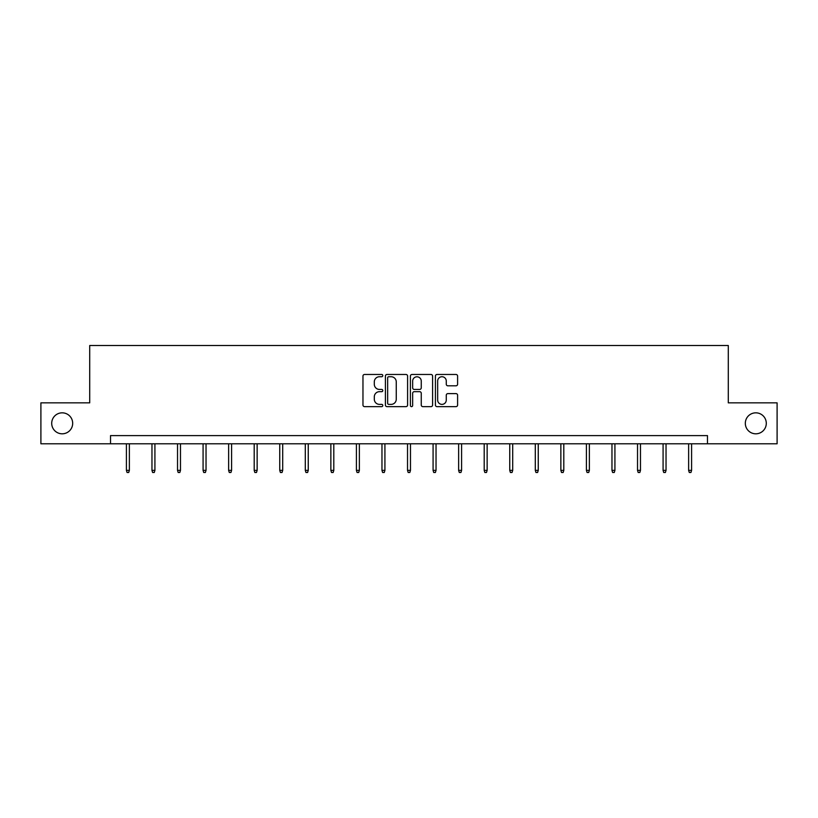<?xml version="1.0" encoding="UTF-8"?>
<svg xmlns="http://www.w3.org/2000/svg" width="818" height="818" viewBox="0 0 818 818"><rect width="100%" height="100%" fill="white"/><g stroke="black" fill="none" stroke-linecap="round" stroke-linejoin="round"><path stroke-width="1.23" d="M382.793 375.595A1.125 1.125 0 0 0 381.669 374.47L364.583 374.47A1.605 1.605 0 0 0 362.967 376.086L362.967 405.022A1.605 1.605 0 0 0 364.583 406.638L381.669 406.638A1.125 1.125 0 0 0 382.793 405.513A1.125 1.125 0 0 0 381.669 404.378L379.45 404.378A5.143 5.143 0 0 1 374.307 399.235L374.307 396.822A5.143 5.143 0 0 1 379.45 391.679L381.669 391.679A1.125 1.125 0 0 0 382.793 390.554A1.125 1.125 0 0 0 381.669 389.429L379.45 389.429A5.143 5.143 0 0 1 374.307 384.286L374.307 381.873A5.143 5.143 0 0 1 379.45 376.73L381.669 376.73A1.125 1.125 0 0 0 382.793 375.595M745.321 423.315A10.481 10.481 0 0 0 755.801 433.806A10.481 10.481 0 0 0 766.292 423.315A10.481 10.481 0 0 0 755.801 412.834A10.481 10.481 0 0 0 745.321 423.315M51.708 423.315A10.481 10.481 0 0 0 62.199 433.806A10.481 10.481 0 0 0 72.679 423.315A10.481 10.481 0 0 0 62.199 412.834A10.481 10.481 0 0 0 51.708 423.315M455.994 385.81A1.605 1.605 0 0 0 457.599 384.204L457.599 376.086A1.605 1.605 0 0 0 455.994 374.47L437.016 374.47A1.605 1.605 0 0 0 435.411 376.086L435.411 405.022A1.605 1.605 0 0 0 437.016 406.638L455.994 406.638A1.605 1.605 0 0 0 457.599 405.022L457.599 395.217A1.605 1.605 0 0 0 455.994 393.611L447.875 393.611A1.605 1.605 0 0 0 446.27 395.217L446.27 400.084A4.305 4.305 0 0 1 441.965 404.378A4.305 4.305 0 0 1 437.661 400.084L437.661 381.024A4.305 4.305 0 0 1 441.965 376.73A4.305 4.305 0 0 1 446.27 381.024L446.27 384.204A1.605 1.605 0 0 0 447.875 385.81L455.994 385.81M110.522 443.796L40.9 443.796L40.9 402.845L89.714 402.845L89.714 345.503L728.286 345.503L728.286 402.845L777.1 402.845L777.1 443.796L707.478 443.796L707.478 435.605L110.522 435.605L110.522 443.796L707.478 443.796M407.589 376.086A1.605 1.605 0 0 0 405.984 374.47L387.006 374.47A1.605 1.605 0 0 0 385.401 376.086L385.401 405.022A1.605 1.605 0 0 0 387.006 406.638L405.984 406.638A1.605 1.605 0 0 0 407.589 405.022L407.589 376.086M412.016 374.47L430.994 374.47A1.605 1.605 0 0 1 432.599 376.086L432.599 405.022A1.605 1.605 0 0 1 430.994 406.638L422.865 406.638A1.605 1.605 0 0 1 421.26 405.022L421.26 393.284A1.605 1.605 0 0 0 419.654 391.679L414.266 391.679A1.605 1.605 0 0 0 412.661 393.284L412.661 405.513A1.125 1.125 0 0 1 411.536 406.638A1.125 1.125 0 0 1 410.411 405.513L410.411 376.086A1.605 1.605 0 0 1 412.016 374.47M388.775 376.73A1.125 1.125 0 0 0 387.65 377.855L387.65 403.254A1.125 1.125 0 0 0 388.775 404.378L391.106 404.378A5.143 5.143 0 0 0 396.26 399.235L396.26 381.873A5.143 5.143 0 0 0 391.106 376.73L388.775 376.73M421.26 381.106A4.305 4.305 0 0 0 416.955 376.801A4.305 4.305 0 0 0 412.661 381.106L412.661 387.824A1.605 1.605 0 0 0 414.266 389.429L419.654 389.429A1.605 1.605 0 0 0 421.26 387.824L421.26 381.106M129.367 470.37L128.702 472.497L127.066 472.497L126.412 470.37L129.367 470.37L129.367 443.796M126.412 470.37L126.412 443.796M154.919 470.37L154.265 472.497L152.629 472.497L151.964 470.37L154.919 470.37L154.919 443.796M151.964 470.37L151.964 443.796M180.471 470.37L179.817 472.497L178.181 472.497L177.526 470.37L180.471 470.37L180.471 443.796M177.526 470.37L177.526 443.796M206.034 470.37L205.369 472.497L203.733 472.497L203.079 470.37L206.034 470.37L206.034 443.796M203.079 470.37L203.079 443.796M231.586 470.37L230.932 472.497L229.296 472.497L228.631 470.37L231.586 470.37L231.586 443.796M228.631 470.37L228.631 443.796M257.138 470.37L256.484 472.497L254.848 472.497L254.193 470.37L257.138 470.37L257.138 443.796M254.193 470.37L254.193 443.796M282.701 470.37L282.036 472.497L280.4 472.497L279.746 470.37L282.701 470.37L282.701 443.796M279.746 470.37L279.746 443.796M308.253 470.37L307.599 472.497L305.963 472.497L305.298 470.37L308.253 470.37L308.253 443.796M305.298 470.37L305.298 443.796M333.805 470.37L333.151 472.497L331.515 472.497L330.861 470.37L333.805 470.37L333.805 443.796M330.861 470.37L330.861 443.796M359.368 470.37L358.703 472.497L357.067 472.497L356.413 470.37L359.368 470.37L359.368 443.796M356.413 470.37L356.413 443.796M384.92 470.37L384.266 472.497L382.63 472.497L381.965 470.37L384.92 470.37L384.92 443.796M381.965 470.37L381.965 443.796M410.472 470.37L409.818 472.497L408.182 472.497L407.528 470.37L410.472 470.37L410.472 443.796M407.528 470.37L407.528 443.796M436.035 470.37L435.37 472.497L433.734 472.497L433.08 470.37L436.035 470.37L436.035 443.796M433.08 470.37L433.08 443.796M461.587 470.37L460.933 472.497L459.297 472.497L458.632 470.37L461.587 470.37L461.587 443.796M458.632 470.37L458.632 443.796M487.139 470.37L486.485 472.497L484.849 472.497L484.195 470.37L487.139 470.37L487.139 443.796M484.195 470.37L484.195 443.796M512.702 470.37L512.037 472.497L510.401 472.497L509.747 470.37L512.702 470.37L512.702 443.796M509.747 470.37L509.747 443.796M538.254 470.37L537.6 472.497L535.964 472.497L535.299 470.37L538.254 470.37L538.254 443.796M535.299 470.37L535.299 443.796M563.806 470.37L563.152 472.497L561.516 472.497L560.862 470.37L563.806 470.37L563.806 443.796M560.862 470.37L560.862 443.796M589.369 470.37L588.704 472.497L587.068 472.497L586.414 470.37L589.369 470.37L589.369 443.796M586.414 470.37L586.414 443.796M614.921 470.37L614.267 472.497L612.631 472.497L611.966 470.37L614.921 470.37L614.921 443.796M611.966 470.37L611.966 443.796M640.474 470.37L639.819 472.497L638.183 472.497L637.529 470.37L640.474 470.37L640.474 443.796M637.529 470.37L637.529 443.796M666.036 470.37L665.371 472.497L663.735 472.497L663.081 470.37L666.036 470.37L666.036 443.796M663.081 470.37L663.081 443.796M691.588 470.37L690.934 472.497L689.298 472.497L688.633 470.37L691.588 470.37L691.588 443.796M688.633 470.37L688.633 443.796"/></g></svg>
